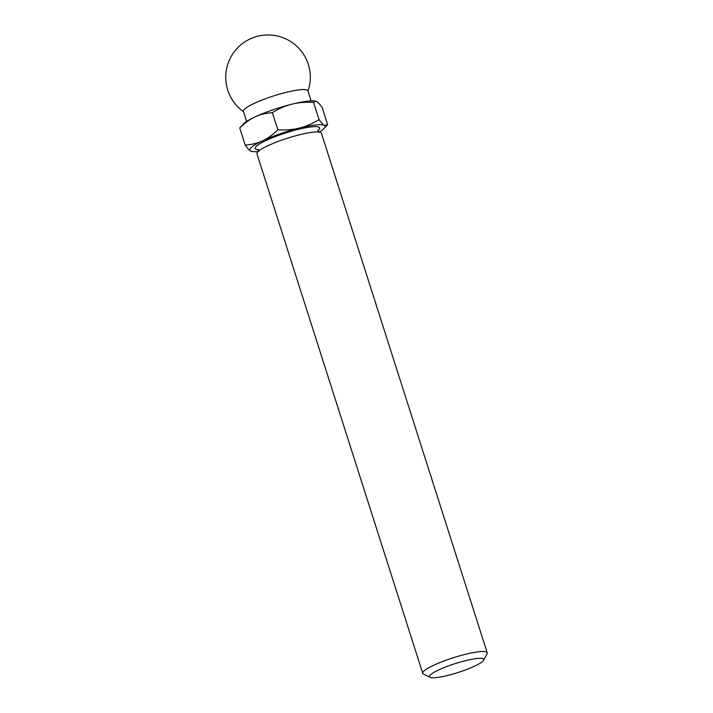 <?xml version="1.0" encoding="UTF-8"?>
<svg xmlns="http://www.w3.org/2000/svg" width="713" height="713" viewBox="0 0 713 713"><rect width="100%" height="100%" fill="white"/><g stroke="black" fill="none" stroke-linecap="round" stroke-linejoin="round"><path stroke-width="1.07" d="M258.106 151.539A39.473 6.479 -17.7 0 1 252.046 151.459A39.473 6.479 -17.7 0 1 250.575 150.96L252.046 151.459M250.575 150.96A39.473 6.479 -17.7 0 1 262.589 140.809C257.776 143.135 251.983 144.579 245.227 145.131C247.536 148.34 249.318 150.283 250.575 150.96M324.059 128.474L327.624 124.623L324.397 125.417C323.141 124.739 321.358 122.796 319.05 119.588C312.151 123.759 305.636 126.575 299.505 128.037C293.417 129.614 286.198 130.221 277.847 129.846C272.535 134.953 267.455 138.598 262.589 140.809A39.473 6.479 -17.7 0 1 299.505 128.037A39.473 6.479 -17.7 0 1 324.397 125.417A39.473 6.479 -17.7 0 1 324.059 128.474A39.473 6.479 -17.7 0 1 319.157 132.048M447.907 675.398A28.493 4.679 -17.7 0 1 430.064 677.35A28.493 4.679 -17.7 0 1 455.17 663.616A28.493 4.679 -17.7 0 1 483.592 660.265A28.493 4.679 -17.7 0 1 447.907 675.398M430.064 677.35L423.486 674.07A33.832 5.552 -17.7 0 1 422.756 673.339A33.832 5.552 -17.7 0 1 453.299 657.76A33.832 5.552 -17.7 0 1 487.22 652.76A33.832 5.552 -17.7 0 1 487.05 653.785L483.592 660.265M422.756 673.339L256.947 153.776A33.832 5.552 -17.7 0 1 287.491 138.197A33.832 5.552 -17.7 0 1 321.403 133.206L487.22 652.76M327.624 124.623L322.133 107.405C319.816 104.196 318.034 102.253 316.786 101.576L315.77 101.166L313.551 102.369L319.05 119.588M245.227 145.131L239.728 127.912C245.04 122.814 250.12 119.16 254.987 116.959C259.799 114.633 265.592 113.189 272.348 112.627C279.246 108.456 285.761 105.649 291.893 104.187C297.989 102.601 305.209 101.995 313.551 102.369M315.77 101.166L315.315 101.077A39.473 6.479 -17.7 0 0 291.893 104.187A39.473 6.479 -17.7 0 0 254.987 116.959A39.473 6.479 -17.7 0 0 243.302 124.062L239.728 127.912M277.847 129.846L272.348 112.627M246.627 121.451L243.418 111.388A33.832 5.552 -17.7 0 1 245.058 108.715A33.832 5.552 -17.7 0 1 280.031 93.973A33.832 5.552 -17.7 0 1 307.873 90.809L311.091 100.881M258.507 149.73A33.832 5.552 -17.7 0 1 285.797 132.903A33.832 5.552 -17.7 0 1 317.784 130.809M317.9 130.247L318.577 132.342M258.757 151.432L258.079 149.338M307.98 91.139A42.29 42.29 0 0 0 240.744 44.955A42.29 42.29 0 0 0 243.516 111.709"/></g></svg>
